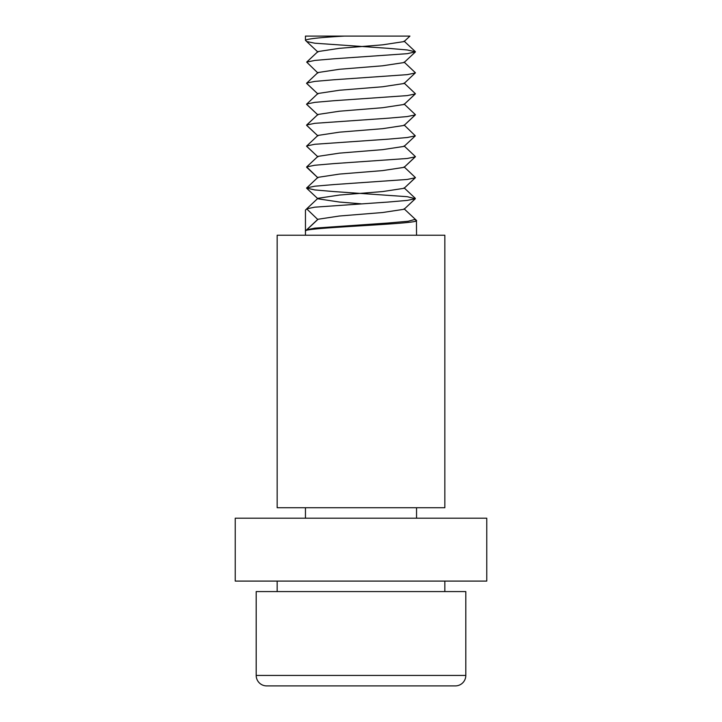 <?xml version="1.0" encoding="UTF-8"?>
<svg xmlns="http://www.w3.org/2000/svg" width="722" height="722" viewBox="0 0 722 722"><rect width="100%" height="100%" fill="white"/><g stroke="black" fill="none" stroke-linecap="round" stroke-linejoin="round"><path stroke-width="1.08" d="M415.132 219.84L416.549 220.562C419.951 224.046 302.049 227.556 305.451 231.04L305.451 235.237M305.451 36.1L305.451 40.297L305.451 36.1L409.925 36.1L344.34 36.1C320.072 37.454 307.112 38.853 305.451 40.297L306.679 41.533L314.774 43.203L388.21 48.329L407.226 49.962L415.43 51.822L407.226 53.681L333.79 58.807L314.774 60.44L306.679 62.11L317.915 73.021M465.807 675.422A10.478 10.478 0 0 1 455.329 685.9L266.671 685.9A10.478 10.478 0 0 1 256.193 675.422L465.807 675.422L465.807 591.571L256.193 591.571L256.193 675.422A10.478 10.478 0 0 0 266.671 685.9L287.636 685.9M455.329 685.9L434.364 685.9M277.158 235.237L444.842 235.237L444.842 507.728L277.158 507.728L277.158 235.237M277.158 581.093L277.158 591.571M444.842 581.093L444.842 591.571M404.085 208.793L416.45 220.372L415.321 219.326L408.138 221.257L388.21 223.008L314.774 228.134L306.679 229.804L305.451 231.04L305.451 210.075L305.451 231.04M305.451 507.728L305.451 518.206M416.45 220.372L416.549 235.237M416.549 507.728L416.549 518.206M409.934 36.1L404.085 41.578L382.606 44.836L339.394 48.329L317.915 51.578L306.679 62.11M404.085 62.543L415.321 52.011L404.085 62.543L382.606 65.792L339.394 69.285L317.915 72.543L306.57 83.265L317.915 93.986L306.679 83.454M404.085 62.065L415.43 72.787L404.085 83.499L382.606 86.757L339.394 90.25L317.915 93.499L306.57 104.221L317.915 114.942L306.679 104.41M404.085 83.021L415.43 93.743L404.085 104.464L382.606 107.713L339.394 111.215L317.915 114.464L306.57 125.186L317.915 135.907L306.679 125.375M404.085 103.986L415.43 114.708L404.085 125.429L382.606 128.678L339.394 132.171L317.915 135.429L317.915 135.907M404.085 124.942L415.321 135.853L404.085 146.385L382.606 149.644L339.394 153.136L317.915 156.385L317.915 156.873L306.57 146.151L317.915 135.429M404.085 145.907L415.43 156.629L404.085 167.351L382.606 170.6L339.394 174.092L317.915 177.35L306.57 188.072L314.774 189.931L333.79 191.565L407.226 196.691L415.321 198.74L407.226 200.409L388.21 202.043L314.774 207.169L306.679 208.839L317.725 219.452M404.085 166.863L415.43 177.585L404.085 188.307L382.606 191.565L339.394 195.057L317.915 198.306L306.679 208.839M317.915 198.794L306.679 188.261L317.915 198.794L339.394 202.043L361 203.794M415.321 198.74L404.085 209.272L382.606 212.521L339.394 216.013L317.915 219.271L306.679 229.804M415.321 72.967L407.226 74.646L333.79 79.772L314.774 81.406L306.679 83.075M404.085 104.464L415.321 93.932L407.226 95.602L333.79 100.728L314.774 102.362L306.679 104.031M404.085 125.429L415.321 114.897L407.226 116.567L388.21 118.2L314.774 123.327L306.679 124.996L317.915 114.464M404.085 146.385L415.321 135.853L407.226 137.523L388.21 139.156L314.774 144.283L306.679 145.961M404.085 167.351L415.321 156.818L407.226 158.488L333.79 163.614L314.774 165.248L306.679 166.917L317.915 177.829L306.679 167.296M404.085 188.307L415.321 177.774L407.226 179.453L333.79 184.579L314.774 186.213L306.679 187.882M306.57 209.028L305.451 210.075M317.788 219.515L306.985 229.605M486.763 518.206L235.237 518.206L235.237 581.093L486.763 581.093L486.763 518.206M317.915 52.065L306.679 41.533L317.915 52.065M317.915 156.873L306.679 146.331M415.321 51.632L404.085 41.1M306.679 166.917L317.915 156.385M415.321 198.36L404.085 187.828"/></g></svg>
